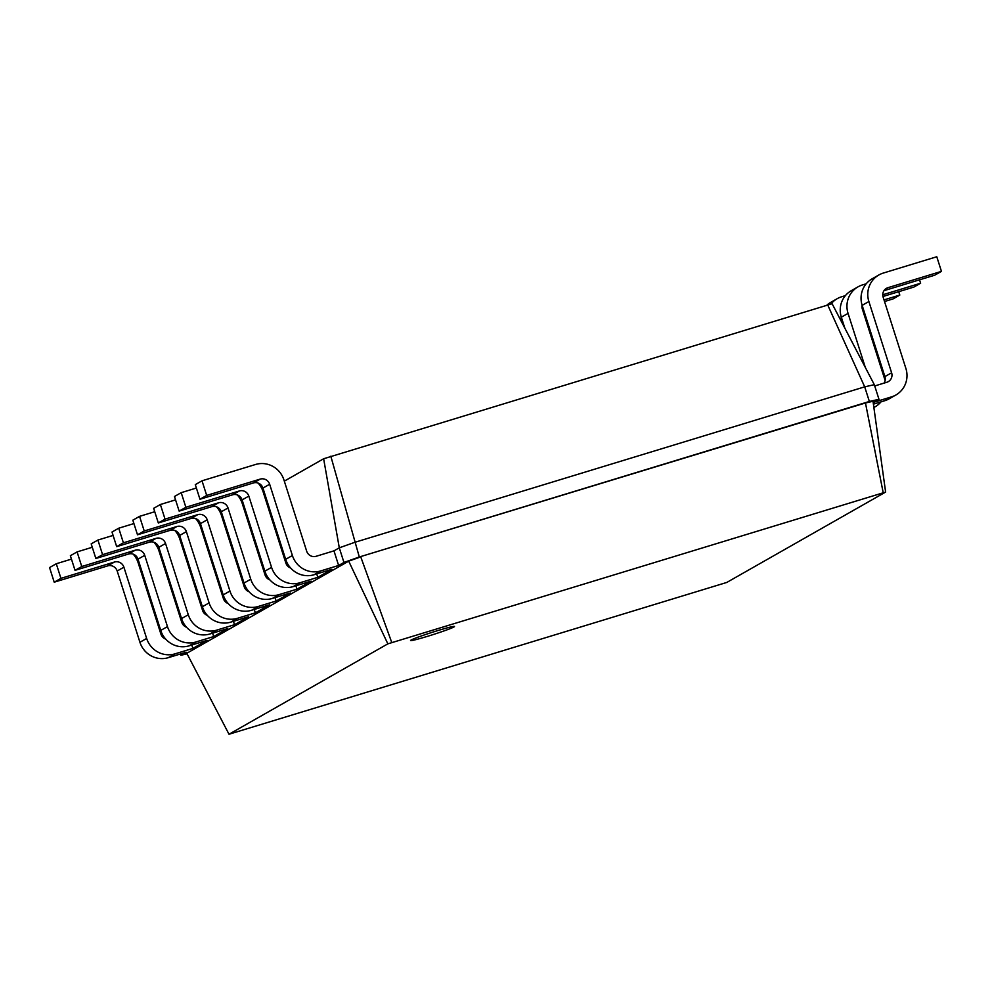 <?xml version="1.0" encoding="UTF-8"?>
<svg xmlns="http://www.w3.org/2000/svg" width="991" height="991" viewBox="0 0 991 991"><rect width="100%" height="100%" fill="white"/><g stroke="black" fill="none" stroke-linecap="round" stroke-linejoin="round"><path stroke-width="1.49" d="M269.849 579.871A7.68 7.445 -119.6 0 1 265.018 574.854L242.275 503.589A23.041 22.347 60.4 0 0 237.283 494.905M175.556 499.873L160.381 504.506L153.655 508.333L158.325 522.951L211.826 506.636A7.68 7.445 -119.6 0 1 221.29 511.765L244.034 583.03A23.041 22.347 60.4 0 0 272.426 598.428L290.264 592.99L276.167 601.017L275.077 597.623M295.9 585.768L296.99 589.162L311.087 581.147L293.249 586.585L299.976 582.758L317.801 577.319L331.911 569.292L314.073 574.73L320.799 570.903L338.625 565.465L343.951 562.442L359.312 556.992L869.367 401.466L878.98 399.299L873.653 402.321L891.479 396.883L884.765 400.711L873.418 404.167M160.381 504.506L165.039 519.123L218.54 502.809A7.68 7.445 -119.6 0 1 228.017 507.949L250.748 579.202A23.041 22.347 60.4 0 0 279.152 594.6L296.99 589.162M180.213 540.38L181.056 539.897M201.037 528.525L201.879 528.042M221.848 516.683L222.702 516.2M242.671 504.828L243.526 504.345M263.495 492.985L264.349 492.502M284.318 481.143L323.636 458.759L339.294 547.825L354.642 542.374L864.697 386.849L874.31 384.681L878.98 399.299L873.009 401.268L885.62 492.069L726.775 582.448L229.008 734.244L387.853 643.853L885.62 492.069M338.625 565.465L333.967 550.847L339.294 547.825L343.951 562.442L348.696 561.154L387.853 643.853M166.575 571.609L167.355 577.183M180.424 653.973L180.833 655.262L186.791 653.28L348.696 561.154L360.749 556.88L391.742 642.465M158.325 522.951L165.039 519.123M323.636 458.759L832.106 303.717L874.31 384.681M330.821 456.219L359.312 556.992L865.465 402.978L883.179 492.614M187.088 653.849L180.833 655.262L186.159 652.227L168.321 657.665L175.048 653.837L192.873 648.399L206.983 640.384L189.145 645.822L195.871 641.995L213.697 636.556L227.794 628.529L209.968 633.967L216.682 630.14L234.52 624.702L248.617 616.687L230.792 622.125L237.506 618.297L255.344 612.859L269.441 604.832L251.603 610.27L258.329 606.455L276.167 601.017M333.967 550.847L316.129 556.285A7.68 7.445 -119.6 0 1 306.665 551.157L283.921 479.904A23.041 22.347 60.4 0 0 255.517 464.494L202.015 480.808L206.685 495.426L260.187 479.111A7.68 7.445 -119.6 0 1 269.651 484.252L292.395 555.505A23.041 22.347 60.4 0 0 320.799 570.903M191.796 645.005L192.873 648.399M316.724 573.925L317.801 577.319M212.619 633.162L213.697 636.556M233.442 621.32L234.52 624.702M254.266 609.465L255.344 612.859M249.026 591.714A7.68 7.445 -119.6 0 1 244.195 586.697L221.451 515.444A23.041 22.347 60.4 0 0 216.472 506.76M154.745 511.728L139.558 516.361L144.228 530.978L197.729 514.663A7.68 7.445 -119.6 0 1 207.193 519.792L229.937 591.045A23.041 22.347 60.4 0 0 258.329 606.455M186.791 653.28L229.008 734.244M196.379 488.03L181.204 492.663L174.478 496.491L179.148 511.108L232.65 494.794A7.68 7.445 -119.6 0 1 242.114 499.922L264.857 571.175A23.041 22.347 60.4 0 0 293.249 586.585M827.609 304.733L864.697 386.849L869.367 401.466L865.465 402.978L873.009 401.268M71.451 559.122L56.276 563.743L49.55 567.57L54.22 582.188L107.722 565.873A7.68 7.445 -119.6 0 1 117.186 571.014L139.929 642.267A23.041 22.347 60.4 0 0 168.321 657.665M165.732 639.108A7.68 7.445 -119.6 0 1 160.914 634.091L138.17 562.838A23.041 22.347 60.4 0 0 133.178 554.142M56.276 563.743L60.934 578.36L114.436 562.046A7.68 7.445 -119.6 0 1 123.9 567.186L146.643 638.439A23.041 22.347 60.4 0 0 175.048 653.837M202.015 480.808L195.301 484.636L199.959 499.253L253.461 482.939A7.68 7.445 -119.6 0 1 262.937 488.067L285.668 559.333A23.041 22.347 60.4 0 0 314.073 574.73M92.274 547.267L77.087 551.9L70.373 555.728L75.031 570.345L128.533 554.031A7.68 7.445 -119.6 0 1 138.009 559.159L160.74 630.425A23.041 22.347 60.4 0 0 189.145 645.822M290.66 568.016A7.68 7.445 -119.6 0 1 285.842 562.999L263.098 491.747A23.041 22.347 60.4 0 0 258.106 483.063M181.204 492.663L185.862 507.281L239.364 490.966A7.68 7.445 -119.6 0 1 248.828 496.095L271.571 567.36A23.041 22.347 60.4 0 0 299.976 582.758M186.556 627.253A7.68 7.445 -119.6 0 1 181.737 622.249L158.994 550.984A23.041 22.347 60.4 0 0 154.001 542.3M77.087 551.9L81.758 566.518L135.259 550.203A7.68 7.445 -119.6 0 1 144.723 555.332L167.467 626.597A23.041 22.347 60.4 0 0 195.871 641.995M113.098 535.425L97.911 540.045L91.197 543.873L95.854 558.49L149.356 542.176A7.68 7.445 -119.6 0 1 158.82 547.317L181.564 618.57A23.041 22.347 60.4 0 0 209.968 633.967M207.379 615.411A7.68 7.445 -119.6 0 1 202.56 610.394L179.817 539.141A23.041 22.347 60.4 0 0 174.825 530.445M97.911 540.045L102.581 554.663L156.083 538.348A7.68 7.445 -119.6 0 1 165.547 543.489L188.29 614.742A23.041 22.347 60.4 0 0 216.682 630.14M133.921 523.57L118.734 528.203L112.008 532.031L116.678 546.648L170.179 530.334A7.68 7.445 -119.6 0 1 179.644 535.462L202.387 606.727A23.041 22.347 60.4 0 0 230.792 622.125M228.203 603.556A7.68 7.445 -119.6 0 1 223.384 598.552L200.64 527.286A23.041 22.347 60.4 0 0 195.648 518.603M118.734 528.203L123.404 542.82L176.906 526.506A7.68 7.445 -119.6 0 1 186.37 531.634L209.113 602.9A23.041 22.347 60.4 0 0 237.506 618.297M139.558 516.361L132.831 520.176L137.501 534.793L191.003 518.479A7.68 7.445 -119.6 0 1 200.467 523.62L223.21 594.873A23.041 22.347 60.4 0 0 251.603 610.27M137.501 534.793L144.228 530.978M427.616 636.296A23.041 1.202 162.3 0 0 454.485 626.485A23.041 1.202 162.3 0 0 432.163 632.345A23.041 1.202 162.3 0 0 410.571 640.508A23.041 1.202 162.3 0 0 427.616 636.296M179.148 511.108L185.862 507.281M874.719 385.957L886.821 382.266A7.68 7.445 60.4 0 0 891.615 372.789L868.884 301.524A23.041 22.347 -119.6 0 1 878.881 274.965A23.041 22.347 -119.6 0 1 883.278 273.07L936.78 256.756L941.45 271.373L887.948 287.687A7.68 7.445 60.4 0 0 883.142 297.176L905.885 368.441A23.041 22.347 -119.6 0 1 895.889 394.988A23.041 22.347 -119.6 0 1 891.479 396.883M54.22 582.188L60.934 578.36M199.959 499.253L206.685 495.426M75.031 570.345L81.758 566.518M95.854 558.49L102.581 554.663M116.678 546.648L123.404 542.82M884.059 383.108A7.68 7.445 60.4 0 0 884.901 376.605L862.158 305.352A23.041 22.347 -119.6 0 1 872.154 278.793L878.881 274.965M941.45 271.373L934.724 275.201L883.984 290.673M895.889 394.988L889.162 398.816A23.041 22.347 -119.6 0 1 884.765 400.711M865.292 367.364L848.061 313.379A23.041 22.347 -119.6 0 1 858.057 286.82A23.041 22.347 -119.6 0 1 862.467 284.925L866.208 283.785M919.549 279.834L920.627 283.228L882.77 294.773M862.096 305.166A7.68 7.445 60.4 0 0 862.331 309.031L885.062 380.284A23.041 22.347 -119.6 0 1 885.124 380.47M881.011 401.85A23.041 22.347 -119.6 0 1 875.065 406.843A23.041 22.347 -119.6 0 1 873.876 407.474L875.065 406.843M844.815 328.083L841.334 317.194A23.041 22.347 -119.6 0 1 851.343 290.648L858.057 286.82M920.627 283.228L913.913 287.056L882.956 296.482M831.04 303.964A23.041 22.347 -119.6 0 1 837.234 298.663A23.041 22.347 -119.6 0 1 841.644 296.767L845.385 295.628M898.726 291.676L899.803 295.07L884.009 299.889M841.272 317.009A7.68 7.445 60.4 0 0 841.508 320.873L842.226 323.116M827.126 304.881A23.041 22.347 -119.6 0 1 830.52 302.49L837.234 298.663M899.803 295.07L893.089 298.898L884.529 301.512M863.025 308.065L862.145 308.337M864.102 311.459L863.186 311.744M864.623 313.082L863.706 313.354M842.201 319.92L841.322 320.18M843.279 323.301L842.449 323.561M272.426 598.428L279.152 594.6M244.034 583.03L250.748 579.202M221.29 511.765L228.017 507.949M211.826 506.636L218.54 502.809M223.21 594.873L229.937 591.045M200.467 523.62L207.193 519.792M191.003 518.479L197.729 514.663M264.857 571.175L271.571 567.36M242.114 499.922L248.828 496.095M232.65 494.794L239.364 490.966M139.929 642.267L146.643 638.439M117.186 571.014L123.9 567.186M107.722 565.873L114.436 562.046M285.668 559.333L292.395 555.505M262.937 488.067L269.651 484.252M253.461 482.939L260.187 479.111M160.74 630.425L167.467 626.597M138.009 559.159L144.723 555.332M128.533 554.031L135.259 550.203M181.564 618.57L188.29 614.742M158.82 547.317L165.547 543.489M149.356 542.176L156.083 538.348M202.387 606.727L209.113 602.9M179.644 535.462L186.37 531.634M170.179 530.334L176.906 526.506M891.615 372.789L884.901 376.605M887.948 287.687L885.186 289.261M868.884 301.524L862.158 305.352M848.061 313.379L841.334 317.194"/></g></svg>
